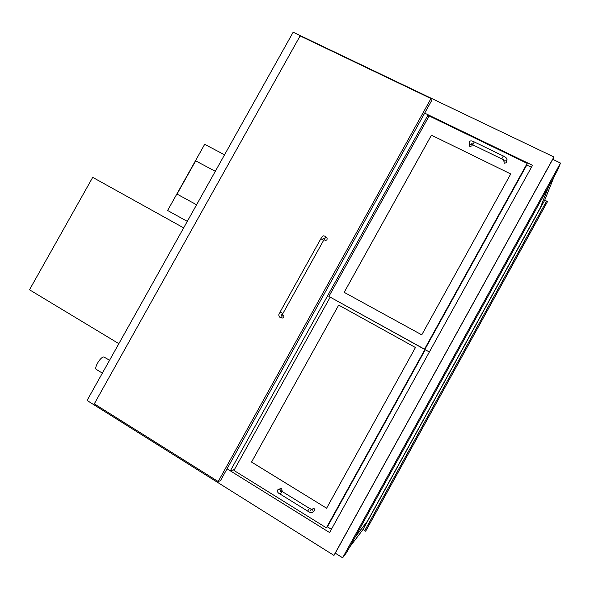 <?xml version="1.0" encoding="UTF-8"?>
<svg xmlns="http://www.w3.org/2000/svg" width="590" height="590" viewBox="0 0 590 590"><rect width="100%" height="100%" fill="white"/><g stroke="black" fill="none" stroke-linecap="round" stroke-linejoin="round"><path stroke-width="0.89" d="M183.66 227.873L92.704 177.361L29.5 289.771L118.856 343.675M102.365 373.146L96.377 369.458C93.596 368.182 100.794 356.316 103.936 356.98L109.563 360.284M428.473 117.152L428.134 114.814L424.675 113.147L532.512 165.303L329.604 532.556L227.062 468.814L230.351 470.857L234.473 469.463M553.007 159.462L553.914 156.97L333.933 555.397L335.577 553.376M333.933 555.397L87.069 400.47L293.156 32.207L553.914 156.97M430.988 98.545L300.111 35.909L94.297 403.84L218.182 481.543L430.988 98.545L431.327 101.156L220.439 480.717L218.182 481.543M548.604 186.565L540.182 208.049L367.356 521.317L355.195 537.018M540.182 208.049L367.356 521.317M548.752 186.307L540.219 208.064M349.627 547.107L362.975 529.547L544.695 200.231L554.231 176.381M367.327 521.295L355.32 536.797M544.57 200.453L547.49 201.566L365.645 531.221L547.513 201.581L365.616 531.207L363.079 529.363M546.657 200.932L364.642 530.816M428.134 114.814L230.351 470.857M221.788 478.291L429.852 103.811M282.271 314.802L283.207 315.185C284.432 316.793 284.048 317.767 282.057 318.106L281.688 317.966M324.139 239.474L324.906 240.233C326.631 240.536 327.347 239.828 327.059 238.102L326.528 237.527M425.287 349.752L327.421 526.833L331.396 529.304M415.456 347.525L326.609 508.219L251.547 462.059L338.69 305.096L415.456 347.525L338.69 305.096L251.547 462.059L326.609 508.219L415.456 347.525M327.421 526.833L326.381 527.836L424.911 349.546M330.135 297.249L233.935 470.444L326.381 527.836M531.406 167.302L526.759 165.053L527.187 163.386L429.144 115.95L328.888 296.431L424.505 349.184L527.187 163.386M328.888 296.431L429.358 352.001L424.829 349.487L526.759 165.053M431.438 135.176L510.726 173.954L421.762 334.855L344.184 292.338L431.438 135.176L344.184 292.338L421.762 334.855L510.726 173.954L431.438 135.176M279.048 489.132L281.629 488.432L282.116 490.777L281.681 491.197M313.342 511.5L314.75 510.549L314.079 508.469L311.874 509.155M472.118 145.752L472.14 144.55L472.118 145.752L469.883 146.556L469.161 143.481M503.314 156.055L501.758 158.865L503.742 160.17L504.214 163.275L506.353 162.715L506.309 160.945M342.635 557.793L335.268 553.177L552.727 159.329L560.5 163.054L342.635 557.793L346.721 552.38L557.55 170.363L560.5 163.054M224.554 154.787L204.671 144.329L167.612 210.49L187.296 221.368L167.612 210.49M215.313 171.306L195.659 160.841L177.03 194.095L196.588 204.774L177.03 194.095M282.079 315.34C282.212 316.742 281.585 317.427 280.198 317.383L279.808 317.228M281.017 314.293L282.005 315.871L282.883 313.548L280.095 311.985C279.704 314.072 277.344 314.426 280.198 317.383L282.057 318.106M282.883 313.548L323.593 240.373L321.941 239.341L320.798 238.839L280.095 311.985M324.589 238.869L325.651 236.583L325.024 235.948M280.361 494.184L280.309 494.191C277.735 492.982 276.909 491.507 277.831 489.766L279.852 489.361L280.589 490.378M307.722 511.132L280.309 494.191L281.961 491.374L280.353 490.113L280.346 491.728M312.257 512.599L313.275 511.7C310.65 513.366 311.173 512.85 307.685 511.147L309.33 508.292L281.961 491.374M314.75 510.549L313.275 511.7L312.597 509.598M471.292 144.262L469.898 144.233L469.168 142.293C469.788 140.575 471.499 140.457 474.294 141.932L474.316 141.991M472.155 143.429L470.938 144.218L472.797 144.838L474.294 141.932L503.307 155.996C506.486 157.501 507.621 159.012 506.714 160.524L506.958 159.366M503.742 160.17L503.875 158.976L503.72 160.067M503.749 160.163L504.561 161.092L506.714 160.524L506.353 162.715M323.593 240.373L325.016 238.5L323.453 238.721L322.87 238.139M327.059 238.102L325.651 236.583C322.782 235.292 323.003 235.528 320.805 238.825M281.526 491.094L282.116 490.777M309.33 508.292L311.513 509.377L310.377 510.291M501.766 158.924L472.797 144.838"/></g></svg>
